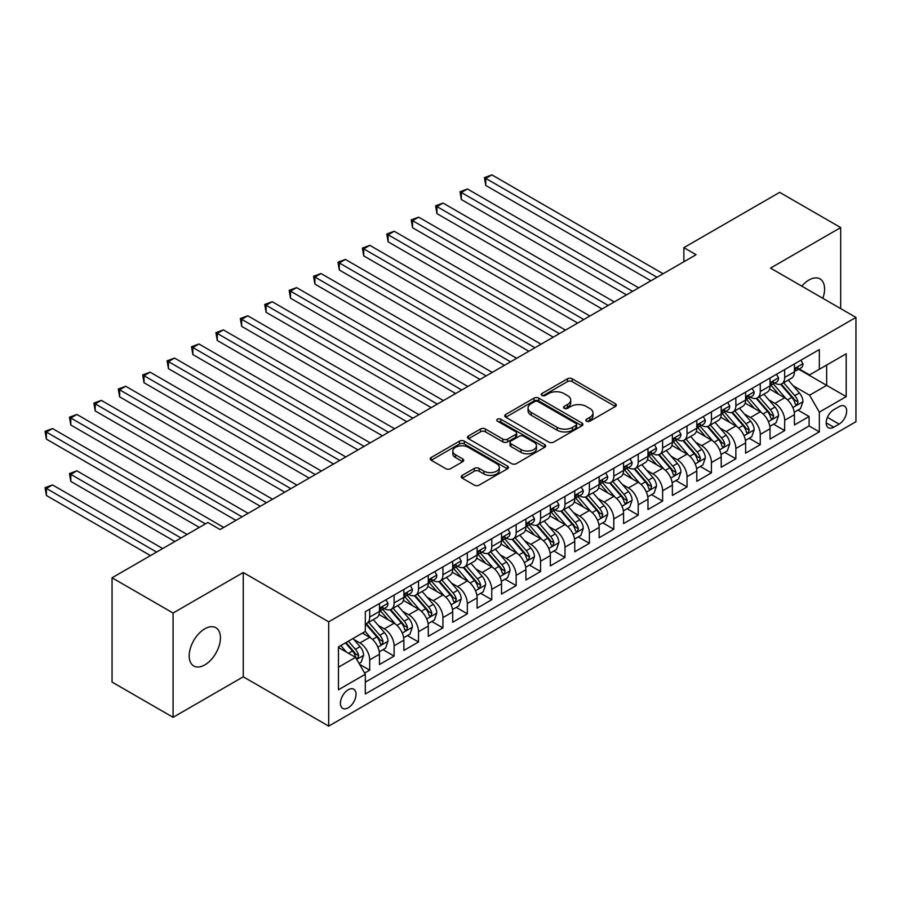 <?xml version="1.0" encoding="UTF-8"?>
<svg xmlns="http://www.w3.org/2000/svg" width="901" height="901" viewBox="0 0 901 901"><rect width="100%" height="100%" fill="white"/><g stroke="black" fill="none" stroke-linecap="round" stroke-linejoin="round"><path stroke-width="1.35" d="M586.528 421.195A2.376 1.374 0 0 0 589.885 421.195L615.349 406.497A3.39 1.96 0 0 0 616.34 405.112A3.39 1.96 0 0 0 615.349 403.727L572.214 378.825A3.39 1.96 0 0 0 567.427 378.825L541.963 393.523A2.376 1.374 0 0 0 541.276 394.492A2.376 1.374 0 0 0 541.963 395.46A2.376 1.374 0 0 0 545.319 395.46L548.619 393.557A10.846 6.262 0 0 1 563.947 393.557L567.54 395.629A10.846 6.262 0 0 1 570.716 400.067A10.846 6.262 0 0 1 567.54 404.493L564.251 406.385A2.376 1.374 0 0 0 563.553 407.353A2.376 1.374 0 0 0 564.251 408.322A2.376 1.374 0 0 0 567.607 408.322L570.896 406.43A10.846 6.262 0 0 1 586.236 406.43L589.828 408.502A10.846 6.262 0 0 1 593.004 412.928A10.846 6.262 0 0 1 589.828 417.354L586.528 419.258A2.376 1.374 0 0 0 585.841 420.226A2.376 1.374 0 0 0 586.528 421.195L586.528 419.258M204.809 664.893A22.097 12.76 120 0 0 219.247 645.42A22.097 12.76 120 0 0 215.857 627.715A22.097 12.76 120 0 0 204.809 628.808A22.097 12.76 120 0 0 190.381 648.281A22.097 12.76 120 0 0 193.771 665.985A22.097 12.76 120 0 0 204.809 664.893M822.838 298.31A22.097 12.76 120 0 0 820.011 278.916A22.097 12.76 120 0 0 808.963 280.008A22.097 12.76 120 0 0 801.789 286.158M348.225 707.803A11.049 6.375 120 0 0 355.433 698.072A11.049 6.375 120 0 0 353.744 689.22A11.049 6.375 120 0 0 348.225 689.761A11.049 6.375 120 0 0 341.006 699.503A11.049 6.375 120 0 0 342.695 708.355A11.049 6.375 120 0 0 348.225 707.803M462.236 475.379A3.39 1.96 0 0 0 461.244 476.764A3.39 1.96 0 0 0 462.236 478.149L474.343 485.132A3.39 1.96 0 0 0 479.129 485.132L507.409 468.813A3.39 1.96 0 0 0 508.401 467.428A3.39 1.96 0 0 0 507.409 466.042L464.274 441.141A3.39 1.96 0 0 0 459.487 441.141L431.207 457.471A3.39 1.96 0 0 0 430.216 458.857A3.39 1.96 0 0 0 431.207 460.231L445.826 468.678A3.39 1.96 0 0 0 450.624 468.678L462.72 461.684A3.39 1.96 0 0 0 463.711 460.31A3.39 1.96 0 0 0 462.72 458.924L455.467 454.735A9.066 5.237 0 0 1 452.82 451.041A9.066 5.237 0 0 1 458.406 446.198A9.066 5.237 0 0 1 468.295 447.335L496.688 463.733A9.066 5.237 0 0 1 499.334 467.428A9.066 5.237 0 0 1 493.737 472.259A9.066 5.237 0 0 1 483.86 471.133L479.129 468.396A3.39 1.96 0 0 0 474.343 468.396L462.236 475.379L462.236 478.149M243.259 572.507L173.082 613.029L112.051 577.789L112.051 682.08L173.082 717.32L243.259 676.797L328.696 726.127L328.696 621.836L243.259 572.507L243.259 676.797M840.689 308.615L840.689 227.581L770.513 268.104L855.95 317.422L328.696 621.836M840.689 227.581L779.669 192.352L683.859 247.662L683.859 261.763M112.051 577.789L207.861 522.479L220.069 529.529L696.068 254.713L683.859 247.662M548.855 442.109A3.39 1.96 0 0 0 553.642 442.109L581.922 425.79A3.39 1.96 0 0 0 582.913 424.405A3.39 1.96 0 0 0 581.922 423.019L538.787 398.129A3.39 1.96 0 0 0 534 398.129L505.731 414.449A3.39 1.96 0 0 0 504.74 415.834A3.39 1.96 0 0 0 505.731 417.219L548.855 442.109M498.411 421.702A2.376 1.374 0 0 1 500.821 422.04L500.821 419.224L544.666 444.531A3.39 1.96 0 0 1 545.657 445.916A3.39 1.96 0 0 1 544.666 447.301L516.386 463.621A3.39 1.96 0 0 1 511.599 463.621L468.464 438.719L468.464 435.96A3.39 1.96 0 0 0 467.473 437.345A3.39 1.96 0 0 0 468.464 438.719M468.464 435.96L480.571 428.977A3.39 1.96 0 0 1 485.357 428.977L502.848 439.069A3.39 1.96 0 0 0 507.646 439.069L515.676 434.44A3.39 1.96 0 0 0 516.667 433.054A3.39 1.96 0 0 0 515.676 431.669L497.465 421.161A2.376 1.374 0 0 1 496.766 420.193A2.376 1.374 0 0 1 498.23 418.92A2.376 1.374 0 0 1 500.821 419.224M364.635 673.103L369.703 670.175L359.578 664.33M353.811 639.44L359.938 642.976A13.808 7.974 60 0 1 369.703 659.881L379.467 654.25L379.467 664.533L394.109 656.086L383.004 649.666M378.217 625.339L384.344 628.887A13.808 7.974 60 0 1 394.109 645.792L403.873 640.16L403.873 650.443L418.526 641.985L407.421 635.577M402.634 611.25L408.761 614.786A13.808 7.974 60 0 1 418.526 631.702L428.29 626.06L428.29 636.354L442.932 627.896L431.827 621.487M427.04 597.16L433.167 600.697A13.808 7.974 60 0 1 442.932 617.613L452.696 611.97L452.696 622.253L467.337 613.806L456.233 607.387M451.446 583.06L457.584 586.607A13.808 7.974 60 0 1 467.337 603.512L477.102 597.881L477.102 608.164L491.755 599.706L480.65 593.297M475.863 568.97L481.99 572.507A13.808 7.974 60 0 1 491.755 589.423L501.519 583.78L501.519 594.074L516.16 585.616L505.056 579.208M500.269 554.881L506.396 558.417A13.808 7.974 60 0 1 516.16 575.334L525.925 569.691L525.925 579.985L540.577 571.527L529.461 565.107M524.675 540.78L530.813 544.328A13.808 7.974 60 0 1 540.577 561.233L550.342 555.602L550.342 565.884L564.983 557.426L553.878 551.018M549.092 526.691L555.219 530.227A13.808 7.974 60 0 1 564.983 547.144L574.748 541.501L574.748 551.795L589.389 543.337L578.284 536.928M573.498 512.601L579.625 516.138A13.808 7.974 60 0 1 589.389 533.054L599.154 527.412L599.154 537.706L613.806 529.247L602.701 522.828M597.915 498.512L604.042 502.048A13.808 7.974 60 0 1 613.806 518.953L623.571 513.322L623.571 523.605L638.212 515.147L627.107 508.738M622.321 484.411L628.447 487.948A13.808 7.974 60 0 1 638.212 504.864L647.977 499.222L647.977 509.515L662.618 501.057L651.513 494.649M646.727 470.322L652.853 473.858A13.808 7.974 60 0 1 662.618 490.775L672.383 485.132L672.383 495.426L687.035 486.968L675.93 480.548M671.144 456.233L677.27 459.769A13.808 7.974 60 0 1 687.035 476.674L696.8 471.043L696.8 481.325L711.441 472.867L700.336 466.459M695.549 442.132L701.676 445.668A13.808 7.974 60 0 1 711.441 462.585L721.205 456.942L721.205 467.236L735.858 458.778L724.742 452.37M719.955 428.043L726.093 431.579A13.808 7.974 60 0 1 735.858 448.495L745.611 442.853L745.611 453.147L760.264 444.689L749.159 438.28M744.372 413.953L750.499 417.49A13.808 7.974 60 0 1 760.264 434.395L770.028 428.763L770.028 439.046L784.67 430.599L784.67 420.305A13.808 7.974 -120 0 0 774.905 403.389L768.778 399.853M773.565 424.18L784.67 430.599M379.467 654.25A13.808 7.974 -120 0 0 369.703 637.334L362.382 633.11M403.873 640.16A13.808 7.974 -120 0 0 394.109 623.244L379.017 614.527M428.29 626.06A13.808 7.974 -120 0 0 418.526 609.155L403.423 600.438M452.696 611.97A13.808 7.974 -120 0 0 442.932 595.054L427.84 586.348M477.102 597.881A13.808 7.974 -120 0 0 467.337 580.965L452.246 572.248M501.519 583.78A13.808 7.974 -120 0 0 491.755 566.875L476.652 558.158M525.925 569.691A13.808 7.974 -120 0 0 516.16 552.775L501.069 544.069M550.342 555.602A13.808 7.974 -120 0 0 540.577 538.685L525.474 529.968M574.748 541.501A13.808 7.974 -120 0 0 564.983 524.596L549.892 515.879M599.154 527.412A13.808 7.974 -120 0 0 589.389 510.495L574.297 501.789M623.571 513.322A13.808 7.974 -120 0 0 613.806 496.406L598.703 487.689M647.977 499.222A13.808 7.974 -120 0 0 638.212 482.317L623.12 473.599M672.383 485.132A13.808 7.974 -120 0 0 662.618 468.227L647.526 459.51M696.8 471.043A13.808 7.974 -120 0 0 687.035 454.127L671.932 445.409M721.205 456.942A13.808 7.974 -120 0 0 711.441 440.037L696.349 431.32M745.611 442.853A13.808 7.974 -120 0 0 735.858 425.948L720.755 417.231M770.028 428.763A13.808 7.974 -120 0 0 760.264 411.847L745.172 403.13M839.113 406.633L833.74 409.741A10.699 6.183 120 0 0 826.746 419.168A10.699 6.183 120 0 0 828.391 427.738A10.699 6.183 120 0 0 833.74 427.209L839.113 424.112A10.699 6.183 120 0 0 846.095 414.685A10.699 6.183 120 0 0 844.462 406.103A10.699 6.183 120 0 0 839.113 406.633M328.696 726.127L855.95 421.713L855.95 317.422M338.461 667.213L355.546 657.347L365.31 674.263L365.31 693.995L819.336 431.861L819.336 412.129L809.571 395.224L793.195 385.763M365.31 674.263L338.461 689.761L338.461 646.918L365.31 631.421L365.31 611.689L819.336 349.554L819.336 369.286L846.185 353.789L846.185 396.631L819.336 412.129M384.22 608.513L384.344 608.592A13.808 7.974 60 0 0 391.248 609.267L401.013 603.636A13.808 7.974 -120 0 0 403.873 597.318L403.873 589.423M408.626 594.423L408.761 594.491A13.808 7.974 60 0 0 415.665 595.178L425.43 589.547A13.808 7.974 -120 0 0 428.29 583.217L428.29 575.322M433.043 580.323L433.167 580.402A13.808 7.974 60 0 0 440.071 581.089L449.836 575.446A13.808 7.974 -120 0 0 452.696 569.128L452.696 561.233M457.449 566.233L457.584 566.312A13.808 7.974 60 0 0 464.488 566.988L474.253 561.357A13.808 7.974 -120 0 0 477.102 555.039L477.102 547.144M481.866 552.144L481.99 552.212A13.808 7.974 60 0 0 488.894 552.899L498.658 547.267A13.808 7.974 -120 0 0 501.519 540.938L501.519 533.054M506.272 538.043L506.396 538.122A13.808 7.974 60 0 0 513.3 538.809L523.064 533.167A13.808 7.974 -120 0 0 525.925 526.848L525.925 518.953M530.678 523.954L530.813 524.033A13.808 7.974 60 0 0 537.717 524.709L547.481 519.077A13.808 7.974 -120 0 0 550.342 512.759L550.342 504.864M555.095 509.865L555.219 509.932A13.808 7.974 60 0 0 562.123 510.619L571.887 504.988A13.808 7.974 -120 0 0 574.748 498.658L574.748 490.775M579.501 495.775L579.625 495.843A13.808 7.974 60 0 0 586.528 496.53L596.293 490.887A13.808 7.974 -120 0 0 599.154 484.569L599.154 476.674M603.907 481.675L604.042 481.753A13.808 7.974 60 0 0 610.946 482.429L620.71 476.798A13.808 7.974 -120 0 0 623.571 470.48L623.571 462.585M628.324 467.585L628.447 467.653A13.808 7.974 60 0 0 635.351 468.34L645.116 462.709A13.808 7.974 -120 0 0 647.977 456.379L647.977 448.495M652.729 453.496L652.853 453.563A13.808 7.974 60 0 0 659.769 454.25L669.522 448.608A13.808 7.974 -120 0 0 672.383 442.29L672.383 434.395M677.147 439.395L677.27 439.474A13.808 7.974 60 0 0 684.174 440.161L693.939 434.519A13.808 7.974 -120 0 0 696.8 428.2L696.8 420.305M701.552 425.306L701.676 425.373A13.808 7.974 60 0 0 708.58 426.06L718.345 420.429A13.808 7.974 -120 0 0 721.205 414.1L721.205 406.216M725.958 411.216L726.093 411.284A13.808 7.974 60 0 0 732.997 411.971L742.762 406.328A13.808 7.974 -120 0 0 745.611 400.01L745.611 392.115M750.375 397.116L750.499 397.195A13.808 7.974 60 0 0 757.403 397.882L767.168 392.239A13.808 7.974 -120 0 0 770.028 385.921L770.028 378.026M365.31 682.158L809.087 425.948L809.087 416.499L794.434 424.957L794.434 414.674A13.808 7.974 -120 0 0 784.67 397.758L769.578 389.041M774.781 383.026L774.905 383.105A13.808 7.974 -120 0 0 781.809 383.781A13.808 7.974 -120 0 0 784.67 377.463L784.67 369.568M781.809 383.781L791.574 378.15A13.808 7.974 -120 0 0 794.434 371.82L794.434 363.936M369.703 609.155L369.703 617.039A13.808 7.974 60 0 1 366.842 623.368A13.808 7.974 60 0 1 365.31 623.92M366.842 623.368L376.607 617.726A13.808 7.974 -120 0 0 379.467 611.407L379.467 603.512M394.109 595.054L394.109 602.949A13.808 7.974 60 0 1 391.248 609.267M418.526 580.965L418.526 588.86A13.808 7.974 60 0 1 415.665 595.178M442.932 566.875L442.932 574.759A13.808 7.974 60 0 1 440.071 581.089M467.337 552.775L467.337 560.67A13.808 7.974 60 0 1 464.488 566.988M491.755 538.685L491.755 546.58A13.808 7.974 60 0 1 488.894 552.899M516.16 524.596L516.16 532.491A13.808 7.974 60 0 1 513.3 538.809M540.577 510.495L540.577 518.39A13.808 7.974 60 0 1 537.717 524.709M564.983 496.406L564.983 504.301A13.808 7.974 60 0 1 562.123 510.619M589.389 482.317L589.389 490.212A13.808 7.974 60 0 1 586.528 496.53M613.806 468.216L613.806 476.111A13.808 7.974 60 0 1 610.946 482.429M638.212 454.127L638.212 462.022A13.808 7.974 60 0 1 635.351 468.34M662.618 440.037L662.618 447.932A13.808 7.974 60 0 1 659.769 454.25M687.035 425.948L687.035 433.831A13.808 7.974 60 0 1 684.174 440.161M711.441 411.847L711.441 419.742A13.808 7.974 60 0 1 708.58 426.06M735.858 397.758L735.858 405.653A13.808 7.974 60 0 1 732.997 411.971M760.264 383.668L760.264 391.552A13.808 7.974 60 0 1 757.403 397.882M760.264 434.395L760.264 444.689M735.858 448.495L735.858 458.778M711.441 462.585L711.441 472.867M687.035 476.674L687.035 486.968M662.618 490.775L662.618 501.057M638.212 504.864L638.212 515.147M613.806 518.953L613.806 529.247M589.389 533.054L589.389 543.337M564.983 547.144L564.983 557.426M540.577 561.233L540.577 571.527M516.16 575.334L516.16 585.616M491.755 589.423L491.755 599.706M467.337 603.512L467.337 613.806M442.932 617.613L442.932 627.896M418.526 631.702L418.526 641.985M394.109 645.792L394.109 656.086M369.703 659.881L369.703 670.175M355.546 657.347L338.461 647.481M809.571 395.224L826.656 385.358L826.656 365.063L846.185 353.789M798.703 369.219L846.185 396.631M799.187 368.937L809.571 374.929L819.336 369.286M173.082 613.029L173.082 717.32M797.971 410.09L809.087 416.499M809.087 425.948L819.336 431.861M587.486 421.522L589.828 420.17A10.846 6.262 0 0 0 593.004 415.744L593.004 412.928M570.716 400.067L570.716 402.882A10.846 6.262 0 0 1 567.54 407.308L565.197 408.66M615.349 403.727L615.349 406.497L572.214 381.641A3.39 1.96 0 0 0 567.427 381.641L542.92 395.798M581.877 425.813L538.787 400.945A3.39 1.96 0 0 0 534 400.945L505.776 417.242M575.93 425.373A2.376 1.374 0 0 0 576.629 424.405A2.376 1.374 0 0 0 575.93 423.436L538.077 401.587A2.376 1.374 0 0 0 534.721 401.587L531.241 403.592A10.846 6.262 0 0 0 528.065 408.018A10.846 6.262 0 0 0 531.241 412.444L557.122 427.378A10.846 6.262 0 0 0 572.45 427.378L575.93 425.373L575.93 428.189A2.376 1.374 0 0 0 576.629 427.232L576.629 424.405M528.065 408.018L528.065 410.833A10.846 6.262 0 0 0 531.241 415.26L531.241 412.444M575.93 428.189L572.45 430.205A10.846 6.262 0 0 1 557.122 430.205L531.241 415.26M468.509 438.753L480.571 431.793L480.571 428.977M516.667 433.054L516.667 435.87A3.39 1.96 0 0 1 515.676 437.255L507.646 441.884A3.39 1.96 0 0 1 502.848 441.884L485.357 431.793A3.39 1.96 0 0 0 480.571 431.793M500.821 422.04L544.621 447.324M521.003 449.554A9.066 5.237 0 0 0 530.88 450.68A9.066 5.237 0 0 0 536.478 445.849A9.066 5.237 0 0 0 533.82 442.143L523.819 436.377A3.39 1.96 0 0 0 519.021 436.377L511.002 441.006A3.39 1.96 0 0 0 510.011 442.391A3.39 1.96 0 0 0 511.002 443.776L521.003 449.554L521.003 452.37A9.066 5.237 0 0 0 530.88 453.507A9.066 5.237 0 0 0 536.478 448.664L536.478 445.849M510.011 442.391L510.011 445.207A3.39 1.96 0 0 0 511.002 446.592L511.002 443.776M521.003 452.37L511.002 446.592M499.334 467.428L499.334 470.243A9.066 5.237 0 0 1 493.737 475.086A9.066 5.237 0 0 1 483.86 473.949L479.129 471.212A3.39 1.96 0 0 0 474.343 471.212L462.281 478.172M452.82 451.041L452.82 453.856A9.066 5.237 0 0 0 455.467 457.55L455.467 454.735M462.675 461.717L455.467 457.55M507.364 468.835L464.274 443.968A3.39 1.96 0 0 0 459.487 443.968L431.252 460.265M794.231 412.253L800.538 408.603L802.982 401.564A9.145 5.282 -120 0 0 799.412 392.971L788.262 380.064M786.032 398.647L773.283 383.894M778.779 394.356L771.38 385.786A21.917 12.659 -120 0 0 770.693 385.02M485.774 241.817L602.082 308.975L436.951 213.627L436.951 206.588L443.055 203.063L614.291 301.925M780.57 384.276L791.855 397.341A9.145 5.282 60 0 1 795.11 403.648L795.774 404.729L797.013 404.549L798.038 401.947A9.145 5.282 -120 0 0 794.783 395.652L783.622 382.734M781.235 384.063L793.353 398.096A4.663 2.692 60 0 1 794.524 399.92L798.038 401.947M800.91 360.197L802.982 363.79A9.145 5.282 60 0 1 801.09 367.845L796.45 370.514A9.145 5.282 -120 0 0 798.038 368.408L797.847 367.597M657.009 277.26L485.774 178.398L491.878 174.873L663.113 273.735M794.738 370.942L794.783 370.942A9.145 5.282 -120 0 0 796.45 370.514M796.856 367.732L798.038 368.408C797.464 367.034 796.484 367.597 795.11 370.097A9.145 5.282 60 0 1 794.434 371.403M650.905 280.785L485.774 185.448L485.774 178.398L484.434 177.621L491.878 174.873M485.774 185.448L484.434 177.621M769.826 426.342L776.133 422.704L778.565 415.654A9.145 5.282 -120 0 0 775.006 407.061L763.857 394.154M761.615 412.748L748.877 397.983M754.362 408.446L746.963 399.875A21.917 12.659 -120 0 0 746.287 399.12M461.357 255.907L577.676 323.065L412.545 227.728L412.545 220.677L418.65 217.152L589.885 316.014M756.164 398.377L767.438 411.43A9.145 5.282 60 0 1 770.704 417.737L771.369 418.819L772.607 418.65L773.632 416.048A9.145 5.282 -120 0 0 770.366 409.741L759.216 396.834M756.817 398.163L768.947 412.196A4.663 2.692 60 0 1 770.118 414.021L773.632 416.048M745.409 440.431L751.716 436.794L754.16 429.743A9.145 5.282 -120 0 0 750.601 421.161L739.439 408.243M737.209 426.837L724.46 412.072M729.956 422.535L722.557 413.976A21.917 12.659 -120 0 0 721.881 413.21M436.951 270.007L553.27 337.154L388.128 241.817L388.128 234.767L394.233 231.253L565.468 330.115M731.747 412.467L743.032 425.531A9.145 5.282 60 0 1 746.287 431.827L746.952 432.908L748.19 432.739L749.215 430.137A9.145 5.282 -120 0 0 745.96 423.83L734.811 410.924M732.412 412.253L744.53 426.286A4.663 2.692 60 0 1 745.713 428.11L749.215 430.137M721.003 454.532L727.31 450.883L729.754 443.844A9.145 5.282 -120 0 0 726.183 435.251L715.034 422.344M712.804 440.927L700.054 426.173M705.551 436.636L698.151 428.065A21.917 12.659 -120 0 0 697.464 427.299M412.545 284.097L528.853 351.255L363.722 255.907L363.722 248.867L369.827 245.342L541.062 344.205M707.341 426.556L718.615 439.62A9.145 5.282 60 0 1 721.881 445.927L722.546 447.009L723.785 446.828L724.809 444.227A9.145 5.282 -120 0 0 721.555 437.931L710.393 425.013M708.006 426.342L720.124 440.375A4.663 2.692 60 0 1 721.296 442.2L724.809 444.227M696.597 468.621L702.904 464.984L705.337 457.933A9.145 5.282 -120 0 0 701.778 449.34L690.628 436.433M688.387 455.016L675.637 440.262M681.133 450.725L673.734 442.154A21.917 12.659 -120 0 0 673.058 441.4M388.128 298.186L504.447 365.344L339.317 270.007L339.317 262.957L345.41 259.432L516.656 358.294M682.924 440.657L694.209 453.71A9.145 5.282 60 0 1 697.475 460.017L698.14 461.098L699.367 460.929L700.404 458.327A9.145 5.282 -120 0 0 697.137 452.02L685.988 439.114M683.589 440.443L695.718 454.476A4.663 2.692 60 0 1 696.89 456.3L700.404 458.327M776.493 374.287L778.565 377.879A9.145 5.282 60 0 1 776.673 381.934L772.033 384.614A9.145 5.282 -120 0 0 773.632 382.508L773.441 381.686M632.603 291.35L461.357 192.487L467.461 188.973L638.696 287.836M770.332 385.042L770.366 385.042A9.145 5.282 -120 0 0 772.033 384.614M772.45 381.821L773.632 382.508C773.058 381.123 772.078 381.686 770.704 384.198A9.145 5.282 60 0 1 770.028 385.493M626.499 294.875L461.357 199.538L461.357 192.487L460.017 191.722L467.461 188.973M461.357 199.538L460.017 191.722M752.087 388.387L754.16 391.98A9.145 5.282 60 0 1 752.267 396.023L747.627 398.704A9.145 5.282 -120 0 0 749.215 396.598L749.024 395.787M608.186 305.45L435.611 205.811L443.055 203.063M745.927 399.132L745.96 399.132A9.145 5.282 -120 0 0 747.627 398.704M748.044 395.911L749.215 396.598C748.641 395.212 747.672 395.787 746.287 398.287A9.145 5.282 60 0 1 745.611 399.594M436.951 213.627L435.611 205.811M727.67 402.477L729.754 406.069A9.145 5.282 60 0 1 727.85 410.124L723.221 412.793A9.145 5.282 -120 0 0 724.809 410.687L724.618 409.876M583.78 319.54L411.205 219.9L418.65 217.152M721.51 413.221L721.555 413.221A9.145 5.282 -120 0 0 723.221 412.793M723.627 410.011L724.809 410.687C724.235 409.313 723.255 409.876 721.881 412.376A9.145 5.282 60 0 1 721.205 413.683M412.545 227.728L411.205 219.9M703.264 416.566L705.337 420.159A9.145 5.282 60 0 1 703.444 424.213L698.804 426.894A9.145 5.282 -120 0 0 700.404 424.776L700.212 423.966M559.363 333.629L386.788 234.001L394.233 231.253M697.104 427.322L697.137 427.322A9.145 5.282 -120 0 0 698.804 426.894M699.221 424.101L700.404 424.776C699.829 423.402 698.849 423.966 697.475 426.477A9.145 5.282 60 0 1 696.8 427.772M388.128 241.817L386.788 234.001M672.18 482.711L678.487 479.073L680.931 472.023A9.145 5.282 -120 0 0 677.372 463.441L666.211 450.523M663.981 469.117L651.232 454.352M656.728 464.815L649.328 456.255A21.917 12.659 -120 0 0 648.652 455.489M363.722 312.287L480.03 379.434L314.9 284.097L314.9 277.046L321.004 273.532L492.239 372.383M658.518 454.746L669.803 467.81A9.145 5.282 60 0 1 673.058 474.106L673.723 475.187L674.962 475.018L675.987 472.417A9.145 5.282 -120 0 0 672.732 466.11L661.571 453.203M659.183 454.532L671.301 468.565A4.663 2.692 60 0 1 672.473 470.39L675.987 472.417M678.858 430.667L680.931 434.259A9.145 5.282 60 0 1 679.039 438.303L674.398 440.983A9.145 5.282 -120 0 0 675.987 438.877L675.795 438.066M534.957 347.73L362.382 248.09L369.827 245.342M672.698 441.411L672.732 441.411A9.145 5.282 -120 0 0 674.398 440.983M674.804 438.19L675.987 438.877C675.412 437.492 674.444 438.055 673.058 440.566A9.145 5.282 60 0 1 672.383 441.873M363.722 255.907L362.382 248.09M647.774 496.811L654.081 493.162L656.514 486.123A9.145 5.282 -120 0 0 652.955 477.53L641.805 464.612M639.575 483.206L626.826 468.452M632.311 478.915L624.922 470.345A21.917 12.659 -120 0 0 624.235 469.579M339.317 326.376L455.624 393.534L290.494 298.186L290.494 291.147L296.598 287.622L467.833 386.484M634.113 468.835L645.386 481.9A9.145 5.282 60 0 1 648.652 488.196L649.317 489.288L650.556 489.108L651.581 486.506A9.145 5.282 -120 0 0 648.315 480.21L637.165 467.292M634.777 468.621L646.895 482.654A4.663 2.692 60 0 1 648.067 484.479L651.581 486.506M654.441 444.756L656.514 448.349A9.145 5.282 60 0 1 654.622 452.392L649.993 455.073A9.145 5.282 -120 0 0 651.581 452.966L651.389 452.156M510.552 361.819L337.965 262.18L345.41 259.432M648.281 455.501L648.315 455.501A9.145 5.282 -120 0 0 649.993 455.073M650.398 452.291L651.581 452.966C651.006 451.592 650.026 452.156 648.652 454.656A9.145 5.282 60 0 1 647.977 455.962M339.317 270.007L337.965 262.18M623.357 510.901L629.664 507.263L632.108 500.213A9.145 5.282 -120 0 0 628.549 491.619L617.399 478.713M615.158 497.296L602.409 482.542M607.905 493.005L600.505 484.434A21.917 12.659 -120 0 0 599.829 483.679M314.9 340.465L431.219 407.624L266.088 312.287L266.088 305.236L272.181 301.711L443.416 400.573M609.695 482.936L620.98 495.989A9.145 5.282 60 0 1 624.247 502.296L624.911 503.377L626.139 503.209L627.175 500.607A9.145 5.282 -120 0 0 623.909 494.3L612.759 481.393M610.36 482.722L622.478 496.755A4.663 2.692 60 0 1 623.661 498.58L627.175 500.607M630.036 458.846L632.108 462.438A9.145 5.282 60 0 1 630.216 466.493L625.576 469.173A9.145 5.282 -120 0 0 627.175 467.056L626.983 466.245M486.135 375.908L313.559 276.28L321.004 273.532M623.875 469.601L623.909 469.601A9.145 5.282 -120 0 0 625.576 469.173M625.992 466.38L627.175 467.056C626.6 465.682 625.621 466.245 624.247 468.757A9.145 5.282 60 0 1 623.571 470.052M314.9 284.097L313.559 276.28M598.951 524.99L605.258 521.352L607.702 514.302A9.145 5.282 -120 0 0 604.132 505.72L592.982 492.802M590.752 511.396L578.003 496.631M583.499 507.094L576.099 498.535A21.917 12.659 -120 0 0 575.412 497.769M290.494 354.566L406.801 421.713L241.671 326.376L241.671 319.326L247.775 315.8L419.01 414.663M585.29 497.025L596.575 510.09A9.145 5.282 60 0 1 599.829 516.386L600.494 517.467L601.733 517.298L602.758 514.696A9.145 5.282 -120 0 0 599.503 508.389L588.342 495.482M585.954 496.811L598.073 510.844A4.663 2.692 60 0 1 599.244 512.669L602.758 514.696M605.63 472.946L607.702 476.539A9.145 5.282 60 0 1 605.81 480.582L601.17 483.263A9.145 5.282 -120 0 0 602.758 481.157L602.566 480.346M461.729 390.009L289.153 290.37L296.598 287.622M599.458 483.691L599.503 483.691A9.145 5.282 -120 0 0 601.17 483.263M601.575 480.47L602.758 481.157C602.183 479.771 601.204 480.334 599.829 482.846A9.145 5.282 60 0 1 599.154 484.141M290.494 298.186L289.153 290.37M574.545 539.091L580.852 535.442L583.285 528.403A9.145 5.282 -120 0 0 579.726 519.809L568.576 506.891M566.335 525.486L553.597 510.732M559.082 521.183L551.682 512.624A21.917 12.659 -120 0 0 551.007 511.858M266.088 368.655L382.396 435.802L217.265 340.465L217.265 333.426L223.369 329.901L394.604 428.763M560.884 511.115L572.158 524.179A9.145 5.282 60 0 1 575.424 530.475L576.088 531.567L577.327 531.387L578.352 528.786A9.145 5.282 -120 0 0 575.086 522.49L563.936 509.572M561.537 510.901L573.667 524.934A4.663 2.692 60 0 1 574.838 526.758L578.352 528.786M550.128 553.18L556.435 549.542L558.879 542.492A9.145 5.282 -120 0 0 555.32 533.899L544.159 520.992M541.929 539.575L529.18 524.821M534.676 535.284L527.276 526.713A21.917 12.659 -120 0 0 526.601 525.959M241.671 382.745L357.99 449.903L192.848 354.566L192.848 347.516L198.952 343.991L370.187 442.853M536.467 525.215L547.752 538.269A9.145 5.282 60 0 1 551.007 544.576L551.682 545.657L552.91 545.488L553.946 542.886A9.145 5.282 -120 0 0 550.68 536.579L539.53 523.672M537.131 525.001L549.25 539.035A4.663 2.692 60 0 1 550.432 540.859L553.946 542.886M525.722 567.27L532.029 563.632L534.473 556.581A9.145 5.282 -120 0 0 530.903 547.999L519.753 535.081M517.523 553.676L504.774 538.911M510.27 549.373L502.871 540.814A21.917 12.659 -120 0 0 502.184 540.048M217.265 396.845L333.573 463.992L168.442 368.655L168.442 361.605L174.546 358.08L345.781 456.942M512.061 539.305L523.335 552.369A9.145 5.282 60 0 1 526.601 558.665L527.265 559.746L528.504 559.577L529.529 556.976A9.145 5.282 -120 0 0 526.274 550.669L515.113 537.762M512.725 539.091L524.844 553.124A4.663 2.692 60 0 1 526.015 554.948L529.529 556.976M501.316 581.37L507.623 577.721L510.056 570.682A9.145 5.282 -120 0 0 506.497 562.089L495.347 549.171M493.106 567.765L480.368 553.011M485.853 563.463L478.454 554.903A21.917 12.659 -120 0 0 477.778 554.138M192.848 410.935L309.167 478.082L144.036 382.745L144.036 375.706L150.14 372.181L321.375 471.043M487.644 553.394L498.929 566.459A9.145 5.282 60 0 1 502.195 572.754L502.859 573.847L504.098 573.667L505.123 571.065A9.145 5.282 -120 0 0 501.857 564.769L490.707 551.851M488.308 553.18L500.438 567.213A4.663 2.692 60 0 1 501.609 569.038L505.123 571.065M476.899 595.46L483.206 591.822L485.65 584.772A9.145 5.282 -120 0 0 482.091 576.178L470.93 563.271M468.7 581.855L455.951 567.101M461.447 577.564L454.048 568.993A21.917 12.659 -120 0 0 453.372 568.227M168.442 425.024L284.75 492.183L119.619 396.845L119.619 389.795L125.723 386.27L296.958 485.132M463.238 567.484L474.523 580.548A9.145 5.282 60 0 1 477.778 586.855L478.442 587.936L479.681 587.767L480.706 585.166A9.145 5.282 -120 0 0 477.451 578.859L466.301 565.941M463.902 567.281L476.021 581.314A4.663 2.692 60 0 1 477.203 583.127L480.706 585.166M452.493 609.549L458.8 605.911L461.244 598.861A9.145 5.282 -120 0 0 457.674 590.279L446.524 577.361M444.294 595.955L431.545 581.19M437.03 591.653L429.642 583.093A21.917 12.659 -120 0 0 428.955 582.328M144.036 439.125L260.344 506.272L95.213 410.935L95.213 403.885L101.317 400.359L272.553 499.222M438.832 581.584L450.106 594.637A9.145 5.282 60 0 1 453.372 600.944L454.036 602.026L455.275 601.857L456.3 599.255A9.145 5.282 -120 0 0 453.034 592.948L441.884 580.041M439.497 581.37L451.615 595.403A4.663 2.692 60 0 1 452.786 597.228L456.3 599.255M428.076 623.65L434.395 620.001L436.827 612.962A9.145 5.282 -120 0 0 433.268 604.368L422.118 591.45M419.877 610.045L407.128 595.291M412.624 605.742L405.225 597.183A21.917 12.659 -120 0 0 404.549 596.417M119.619 453.214L235.938 520.361L70.807 425.024L70.807 417.985L76.9 414.46L248.135 513.322M414.415 595.674L425.7 608.738A9.145 5.282 60 0 1 428.966 615.034L429.631 616.126L430.858 615.946L431.894 613.344A9.145 5.282 -120 0 0 428.628 607.049L417.478 594.131M415.079 595.46L427.209 609.493A4.663 2.692 60 0 1 428.38 611.317L431.894 613.344M403.671 637.739L409.978 634.101L412.421 627.051A9.145 5.282 -120 0 0 408.863 618.458L397.701 605.551M395.471 624.134L382.722 609.38M388.218 619.843L380.819 611.272A21.917 12.659 -120 0 0 380.143 610.506M95.213 467.304L199.324 527.412L46.39 439.125L46.39 432.075L52.495 428.549L223.73 527.412M390.009 609.763L401.294 622.828A9.145 5.282 60 0 1 404.549 629.135L405.213 630.216L406.452 630.036L407.477 627.434A9.145 5.282 -120 0 0 404.222 621.138L393.061 608.22M390.674 609.549L402.792 623.593A4.663 2.692 60 0 1 403.963 625.407L407.477 627.434M379.265 651.828L385.572 648.191L388.004 641.14A9.145 5.282 -120 0 0 384.445 632.558L373.296 619.64M371.054 638.235L365.22 631.466M363.801 633.932L362.855 632.829M187.115 534.462L76.9 470.829L70.807 474.354L70.807 481.404L174.907 541.501M365.603 623.864L376.877 636.917A9.145 5.282 60 0 1 380.143 643.224L380.808 644.305L382.047 644.136L383.071 641.535A9.145 5.282 -120 0 0 379.805 635.228L368.655 622.321M366.268 623.65L378.386 637.683A4.663 2.692 60 0 1 379.558 639.507L383.071 641.535M70.807 481.404L69.456 473.577L181.011 537.987M69.456 473.577L76.9 470.829M581.213 487.036L583.285 490.628A9.145 5.282 60 0 1 581.393 494.672L576.753 497.352A9.145 5.282 -120 0 0 578.352 495.246L578.16 494.435M437.323 404.099L264.736 304.459L272.181 301.711M575.052 497.78L575.086 497.78A9.145 5.282 -120 0 0 576.753 497.352M577.169 494.57L578.352 495.246C577.778 493.872 576.798 494.435 575.424 496.935A9.145 5.282 60 0 1 574.748 498.242M266.088 312.287L264.736 304.459M556.807 501.125L558.879 504.718A9.145 5.282 60 0 1 556.987 508.772L552.347 511.441A9.145 5.282 -120 0 0 553.946 509.335L553.743 508.524M412.906 418.188L240.33 318.549L247.775 315.8M550.646 511.881L550.68 511.881A9.145 5.282 -120 0 0 552.347 511.441M552.764 508.66L553.946 509.335C553.36 507.961 552.392 508.524 551.007 511.036A9.145 5.282 60 0 1 550.342 512.331M241.671 326.376L240.33 318.549M532.401 515.226L534.473 518.818A9.145 5.282 60 0 1 532.581 522.862L527.941 525.542A9.145 5.282 -120 0 0 529.529 523.436L529.337 522.625M388.5 432.289L215.925 332.649L223.369 329.901M526.229 525.97L526.274 525.97A9.145 5.282 -120 0 0 527.941 525.542M528.346 522.749L529.529 523.436C528.955 522.051 527.975 522.614 526.601 525.125A9.145 5.282 60 0 1 525.925 526.421M217.265 340.465L215.925 332.649M507.984 529.315L510.056 532.908A9.145 5.282 60 0 1 508.164 536.951L503.524 539.631A9.145 5.282 -120 0 0 505.123 537.525L504.932 536.714M364.083 446.378L191.508 346.739L198.952 343.991M501.823 540.059L501.857 540.059A9.145 5.282 -120 0 0 503.524 539.631M503.941 536.838L505.123 537.525C504.549 536.151 503.569 536.714 502.195 539.215A9.145 5.282 60 0 1 501.519 540.521M192.848 354.566L191.508 346.739M483.578 543.404L485.65 546.997A9.145 5.282 60 0 1 483.758 551.052L479.118 553.721A9.145 5.282 -120 0 0 480.706 551.615L480.515 550.804M339.677 460.467L167.102 360.828L174.546 358.08M477.417 554.16L477.451 554.149A9.145 5.282 -120 0 0 479.118 553.721M479.535 550.939L480.706 551.615C480.132 550.241 479.163 550.804 477.778 553.315A9.145 5.282 60 0 1 477.102 554.611M168.442 368.655L167.102 360.828M459.161 557.505L461.244 561.098A9.145 5.282 60 0 1 459.341 565.141L454.712 567.821A9.145 5.282 -120 0 0 456.3 565.715L456.109 564.904M315.271 474.568L142.685 374.929L150.14 372.181M453 568.249L453.034 568.249A9.145 5.282 -120 0 0 454.712 567.821M455.118 565.028L456.3 565.715C455.726 564.33 454.746 564.893 453.372 567.405A9.145 5.282 60 0 1 452.696 568.7M144.036 382.745L142.685 374.929M434.755 571.594L436.827 575.187A9.145 5.282 60 0 1 434.935 579.23L430.295 581.911A9.145 5.282 -120 0 0 431.894 579.805L431.703 578.994M290.854 488.657L118.279 389.018L125.723 386.27M428.594 582.339L428.628 582.339A9.145 5.282 -120 0 0 430.295 581.911M430.712 579.118L431.894 579.805C431.32 578.431 430.34 578.994 428.966 581.494A9.145 5.282 60 0 1 428.29 582.801M119.619 396.845L118.279 389.018M410.349 585.684L412.421 589.277A9.145 5.282 60 0 1 410.529 593.331L405.889 596A9.145 5.282 -120 0 0 407.477 593.894L407.286 593.083M266.448 502.747L93.873 403.107L101.317 400.359M404.177 596.428L404.222 596.428A9.145 5.282 -120 0 0 405.889 596M406.295 593.218L407.477 593.894C406.903 592.52 405.934 593.083 404.549 595.584A9.145 5.282 60 0 1 403.873 596.89M95.213 410.935L93.873 403.107M385.932 599.784L388.004 603.377A9.145 5.282 60 0 1 386.112 607.42L381.483 610.101A9.145 5.282 -120 0 0 383.071 607.995L382.88 607.184M242.042 516.847L69.456 417.208L76.9 414.46M379.772 610.529L379.805 610.529A9.145 5.282 -120 0 0 381.483 610.101M381.889 607.308L383.071 607.995C382.497 606.61 381.517 607.173 380.143 609.684A9.145 5.282 60 0 1 379.467 610.979M70.807 425.024L69.456 417.208M359.082 663.485L361.155 662.28L363.599 655.23A9.145 5.282 -120 0 0 360.04 646.648L353.012 638.516M346.457 652.11L340.815 645.567M339.395 648.022L338.461 646.941M162.709 548.551L52.495 484.918L46.39 488.443L46.39 495.494L150.501 555.602M345.443 642.886L352.471 651.018A9.145 5.282 60 0 1 355.726 657.313L356.402 658.406L357.629 658.226L358.666 655.624A9.145 5.282 -120 0 0 355.399 649.328L348.372 641.197M346.018 642.559L353.969 651.772A4.663 2.692 60 0 1 355.152 653.597L358.666 655.624M46.39 495.494L45.05 487.666L156.605 552.076M45.05 487.666L52.495 484.918M205.428 523.886L45.05 431.297L52.495 428.549M46.39 439.125L45.05 431.297M359.938 642.976L369.703 637.334M384.344 628.887L394.109 623.244M408.761 614.786L418.526 609.155M433.167 600.697L442.932 595.054M457.584 586.607L467.337 580.965M481.99 572.507L491.755 566.875M506.396 558.417L516.16 552.775M530.813 544.328L540.577 538.685M555.219 530.227L564.983 524.596M579.625 516.138L589.389 510.495M604.042 502.048L613.806 496.406M628.447 487.948L638.212 482.317M652.853 473.858L662.618 468.227M677.27 459.769L687.035 454.127M701.676 445.668L711.441 440.037M726.093 431.579L735.858 425.948M750.499 417.49L760.264 411.847M774.905 403.389L784.67 397.758M784.67 377.463L794.434 371.82M369.703 617.039L379.467 611.407M394.109 602.949L403.873 597.318M418.526 588.86L428.29 583.217M442.932 574.759L452.696 569.128M467.337 560.67L477.102 555.039M491.755 546.58L501.519 540.938M516.16 532.491L525.925 526.848M540.577 518.39L550.342 512.759M564.983 504.301L574.748 498.658M589.389 490.212L599.154 484.569M613.806 476.111L623.571 470.48M638.212 462.022L647.977 456.379M662.618 447.932L672.383 442.29M687.035 433.831L696.8 428.2M711.441 419.742L721.205 414.1M735.858 405.653L745.611 400.01M760.264 391.552L770.028 385.921M784.67 420.305L794.434 414.674M827.4 417.354L839.113 424.112M826.172 422.839L833.74 427.209M589.828 420.17L589.828 417.354M564.251 408.322L564.251 406.385M567.54 407.308L567.54 404.493M541.963 395.46L541.963 393.523M567.427 381.641L567.427 378.825M572.214 381.641L572.214 378.825M505.731 417.219L505.731 414.449M534 400.945L534 398.129M538.787 400.945L538.787 398.129M581.922 425.79L581.922 423.019M557.122 430.205L557.122 427.378M572.45 430.205L572.45 427.378M485.357 431.793L485.357 428.977M502.848 441.884L502.848 439.069M507.646 441.884L507.646 439.069M515.676 437.255L515.676 434.44M544.666 447.301L544.666 444.531M474.343 471.212L474.343 468.396M479.129 471.212L479.129 468.396M483.86 473.949L483.86 471.133M462.72 461.684L462.72 458.924M431.207 460.231L431.207 457.471M459.487 443.968L459.487 441.141M464.274 443.968L464.274 441.141M507.409 468.813L507.409 466.042M792.835 407.556L802.915 401.733M794.783 395.652L799.412 392.971M787.485 399.864L791.855 397.341M802.915 363.689L794.434 368.588M768.429 421.657L778.509 415.834M770.366 409.741L775.006 407.061M763.079 413.953L767.438 411.43M744.012 435.746L754.103 429.923M745.96 423.83L750.601 421.161M738.662 428.043L743.032 425.531M719.606 449.836L729.686 444.013M721.555 437.931L726.183 435.251M714.256 442.143L718.615 439.62M695.2 463.936L705.28 458.113M697.137 452.02L701.778 449.34M689.851 456.233L694.209 453.71M778.509 377.778L770.028 382.677M754.103 391.867L745.611 396.767M729.686 405.968L721.205 410.867M705.28 420.057L696.8 424.957M670.783 478.026L680.874 472.203M672.732 466.11L677.372 463.441M665.434 470.322L669.803 467.81M680.874 434.147L672.383 439.046M646.377 492.115L656.457 486.292M648.315 480.21L652.955 477.53M641.028 484.423L645.386 481.9M656.457 448.248L647.977 453.147M621.972 506.216L632.052 500.393M623.909 494.3L628.549 491.619M616.622 498.512L620.98 495.989M632.052 462.337L623.571 467.236M597.554 520.305L607.634 514.482M599.503 508.389L604.132 505.72M592.205 512.601L596.575 510.09M607.634 476.426L599.154 481.325M573.149 534.394L583.229 528.572M575.086 522.49L579.726 519.809M567.799 526.702L572.158 524.179M548.732 548.495L558.823 542.672M550.68 536.579L555.32 533.899M543.382 540.791L547.752 538.269M524.326 562.584L534.406 556.762M526.274 550.669L530.903 547.999M518.976 554.881L523.335 552.369M499.92 576.674L510 570.851M501.857 564.769L506.497 562.089M494.57 568.97L498.929 566.459M475.503 590.763L485.594 584.952M477.451 578.859L482.091 576.178M470.153 583.071L474.523 580.548M451.097 604.864L461.177 599.041M453.034 592.948L457.674 590.279M445.747 597.16L450.106 594.637M426.691 618.953L436.771 613.13M428.628 607.049L433.268 604.368M421.341 611.25L425.7 608.738M402.274 633.043L412.354 627.231M404.222 621.138L408.863 618.458M396.924 625.35L401.294 622.828M377.868 647.143L387.948 641.321M379.805 635.228L384.445 632.558M372.518 639.44L376.877 636.917M583.229 490.527L574.748 495.426M558.823 504.616L550.342 509.515M534.406 518.706L525.925 523.605M510 532.806L501.519 537.694M485.594 546.896L477.102 551.795M461.177 560.985L452.696 565.884M436.771 575.086L428.29 579.974M412.354 589.175L403.873 594.074M387.948 603.265L379.467 608.164M356.706 659.363L363.542 655.41M355.399 649.328L360.04 646.648M348.518 653.293L352.471 651.018"/></g></svg>

